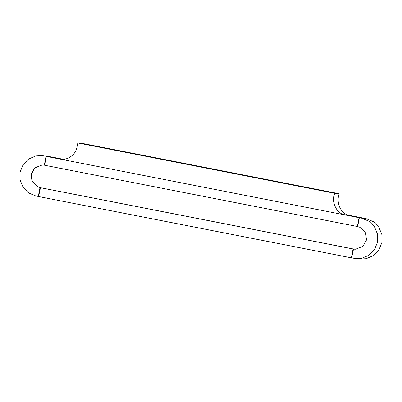 <?xml version="1.0" encoding="UTF-8"?>
<svg xmlns="http://www.w3.org/2000/svg" width="402" height="402" viewBox="0 0 402 402"><rect width="100%" height="100%" fill="white"/><g stroke="black" fill="none" stroke-linecap="round" stroke-linejoin="round"><path stroke-width="0.6" d="M355.83 258.617L360.207 259.034L366.152 258.712L373.388 255.612L378.92 249.938L381.9 242.552L381.88 234.577L378.855 227.225L373.297 221.618L366.041 218.613L359.343 217.738L361.664 218.191L368.915 221.2L374.478 226.803L377.498 234.155L377.523 242.13L374.543 249.516L369.011 255.19L361.775 258.29L355.83 258.617L351.614 257.883L353.529 249.049M353.237 248.989L351.323 257.828L351.619 257.853M351.323 257.828L38.572 196.533L40.486 187.699M50.33 157.046L50.386 156.75L41.793 155.599L35.848 155.926L28.612 159.021L23.08 164.694L20.1 172.081L20.12 180.061L23.145 187.407L28.703 193.015L35.959 196.02L38.577 196.508M50.386 156.75L41.793 155.599M357.644 226.562L44.597 165.242L46.3 156.388L50.622 156.8L63.184 159.257M363.373 218.397L363.428 218.1L359.051 217.678L343.072 214.547M363.428 218.1L347.449 214.969C339.549 211.643 336.283 201.824 339.187 193.739L82.325 143.398L77.822 142.966L76.963 147.087C75.842 154.262 68.988 159.227 62.27 159.519L343.057 214.547C335.142 211.236 331.821 201.382 334.68 193.302L77.822 142.966M46.3 156.388L62.27 159.519M353.318 249.029L355.685 249.23L363.026 246.24L366.498 239.974L365.609 232.843L359.911 227.301L357.639 226.592L359.343 217.738M40.195 187.644L37.713 186.915L32.014 181.372L31.12 174.247L34.592 167.971L41.939 164.981L44.516 165.207M40.275 187.679L353.026 248.969M357.348 226.537L359.051 217.678M351.725 257.592L351.433 257.536L353.026 249.27M357.75 226.301L357.458 226.246L359.051 217.979M38.682 196.246L38.391 196.186L40.225 187.945M44.707 164.951L44.416 164.895L46.009 156.629M39.984 187.92L40.275 187.98M38.28 196.477L39.984 187.623M44.305 165.187L46.009 156.328M43.346 165.041L42.145 165.001L34.803 167.991L31.331 174.267L32.225 181.392L37.924 186.935L40.195 187.644L354.489 249.195M334.68 193.302L339.187 193.739M343.057 214.547L347.459 214.969"/></g></svg>
